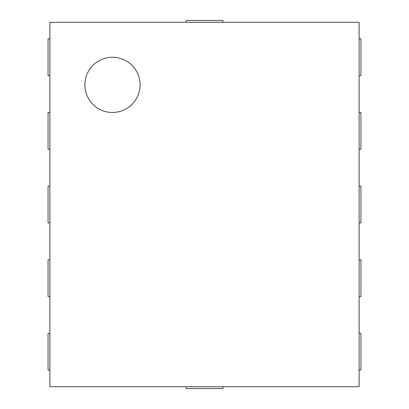 <?xml version="1.0" encoding="UTF-8"?>
<svg xmlns="http://www.w3.org/2000/svg" width="409" height="409" viewBox="0 0 409 409"><rect width="100%" height="100%" fill="white"/><g stroke="black" fill="none" stroke-linecap="round" stroke-linejoin="round"><path stroke-width="0.61" d="M222.905 22.291L222.905 20.45L186.095 20.45L186.095 22.291M49.898 22.291L359.102 22.291L359.102 386.709L49.898 386.709L49.898 22.291M49.898 38.855L48.057 38.855L48.057 75.665L49.898 75.665M49.898 112.475L48.057 112.475L48.057 149.285L49.898 149.285M359.102 75.665L360.942 75.665L360.942 38.855L359.102 38.855M49.898 186.095L48.057 186.095L48.057 222.905L49.898 222.905M359.102 149.285L360.942 149.285L360.942 112.475L359.102 112.475M49.898 259.715L48.057 259.715L48.057 296.525L49.898 296.525M359.102 222.905L360.942 222.905L360.942 186.095L359.102 186.095M49.898 333.335L48.057 333.335L48.057 370.145L49.898 370.145M359.102 296.525L360.942 296.525L360.942 259.715L359.102 259.715M359.102 370.145L360.942 370.145L360.942 333.335L359.102 333.335M186.095 386.709L186.095 388.55L222.905 388.55L222.905 386.709M112.475 112.475A27.607 27.607 0 0 1 88.564 71.064A27.607 27.607 0 0 1 136.386 71.064A27.607 27.607 0 0 1 112.475 112.475"/></g></svg>
